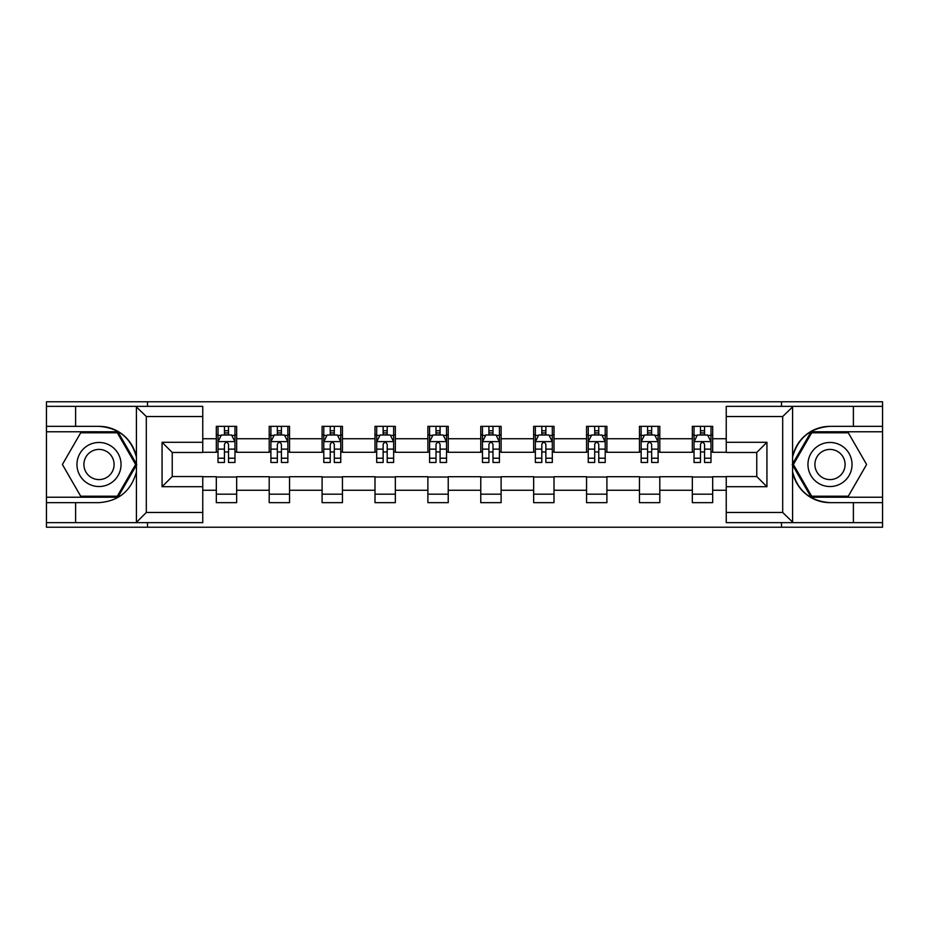 <?xml version="1.0" encoding="UTF-8"?>
<svg xmlns="http://www.w3.org/2000/svg" width="929" height="929" viewBox="0 0 929 929"><rect width="100%" height="100%" fill="white"/><g stroke="black" fill="none" stroke-linecap="round" stroke-linejoin="round"><path stroke-width="1.39" d="M202.754 416.529L146.306 416.529L135.82 406.356L202.754 406.356L202.754 452.469L172.237 452.469L172.237 476.531L202.754 476.531L202.754 522.644L135.82 522.644L136.424 522.353L136.424 471.886C131.163 490.918 118.691 501.172 99.008 502.647L46.45 502.647L46.45 527.219L882.55 527.219L882.55 431.776L811.11 431.776L792.216 464.5L811.11 497.224L882.55 497.224M829.992 426.353C810.309 427.828 797.837 438.082 792.576 457.114A38.147 38.147 0 0 1 829.992 426.353L882.55 426.353L882.55 401.781L781.51 401.781L781.51 406.356M781.51 401.781L46.45 401.781L46.45 497.224L117.89 497.224L136.784 464.5L117.89 431.776L46.45 431.776M781.51 522.644L781.51 527.219M147.49 527.219L147.49 522.644M147.49 406.356L147.49 401.781M726.246 452.295L712.682 452.295L712.682 426.353L692.337 426.353L692.337 438.732L659.799 438.732L659.799 426.353L639.454 426.353L639.454 438.732L606.904 438.732L606.904 426.353L586.559 426.353L586.559 438.732L554.009 438.732L554.009 426.353L533.664 426.353L533.664 438.732L501.114 438.732L501.114 426.353L480.769 426.353L480.769 438.732L448.231 438.732L448.231 426.353L427.886 426.353L427.886 438.732L395.336 438.732L395.336 426.353L374.991 426.353L374.991 438.732L342.441 438.732L342.441 426.353L322.096 426.353L322.096 438.732L289.546 438.732L289.546 426.353L269.201 426.353L269.201 438.732L236.663 438.732L236.663 426.353L216.318 426.353L216.318 438.732L202.754 438.732M712.682 438.732L726.246 438.732M726.246 490.268L712.682 490.268L712.682 502.647L692.337 502.647L692.337 490.268L659.799 490.268L659.799 502.647L639.454 502.647L639.454 490.268L606.904 490.268L606.904 502.647L586.559 502.647L586.559 490.268L554.009 490.268L554.009 502.647L533.664 502.647L533.664 490.268L501.114 490.268L501.114 502.647L480.769 502.647L480.769 490.268L448.231 490.268L448.231 502.647L427.886 502.647L427.886 490.268L395.336 490.268L395.336 502.647L374.991 502.647L374.991 490.268L342.441 490.268L342.441 502.647L322.096 502.647L322.096 490.268L289.546 490.268L289.546 502.647L269.201 502.647L269.201 490.268L236.663 490.268L236.663 502.647L216.318 502.647L216.318 490.268L202.754 490.268M692.337 438.732L692.337 452.295L659.799 452.295L659.799 438.732M659.799 490.268L659.799 476.705L692.337 476.705L692.337 490.268M639.454 438.732L639.454 452.295L606.904 452.295L606.904 438.732M606.904 490.268L606.904 476.705L639.454 476.705L639.454 490.268M586.559 438.732L586.559 452.295L554.009 452.295L554.009 438.732M554.009 490.268L554.009 476.705L586.559 476.705L586.559 490.268M533.664 438.732L533.664 452.295L501.114 452.295L501.114 438.732M501.114 490.268L501.114 476.705L533.664 476.705L533.664 490.268M480.769 438.732L480.769 452.295L448.231 452.295L448.231 438.732M448.231 490.268L448.231 476.705L480.769 476.705L480.769 490.268M427.886 438.732L427.886 452.295L395.336 452.295L395.336 438.732M395.336 490.268L395.336 476.705L427.886 476.705L427.886 490.268M374.991 438.732L374.991 452.295L342.441 452.295L342.441 438.732M342.441 490.268L342.441 476.705L374.991 476.705L374.991 490.268M322.096 438.732L322.096 452.295L289.546 452.295L289.546 438.732M289.546 490.268L289.546 476.705L322.096 476.705L322.096 490.268M269.201 438.732L269.201 452.295L236.663 452.295L236.663 438.732M236.663 490.268L236.663 476.705L269.201 476.705L269.201 490.268M216.318 438.732L216.318 452.295L202.754 452.295M202.754 476.705L216.318 476.705L216.318 490.268M712.682 490.268L712.682 476.705L726.246 476.705M216.318 434.83L218.013 434.83M224.446 434.83L228.522 434.83M234.967 434.83L236.663 434.83M216.318 451.958L218.013 451.958M224.446 451.958L228.522 451.958M234.967 451.958L236.663 451.958M216.318 477.041L236.663 477.041M216.318 494.17L236.663 494.17M269.201 477.041L289.546 477.041M269.201 494.17L289.546 494.17M269.201 434.83L270.896 434.83M277.341 434.83L281.417 434.83M287.851 434.83L289.546 434.83M269.201 451.958L270.896 451.958M277.341 451.958L281.417 451.958M287.851 451.958L289.546 451.958M322.096 477.041L342.441 477.041M322.096 494.17L342.441 494.17M322.096 434.83L323.791 434.83M330.236 434.83L334.301 434.83M340.746 434.83L342.441 434.83M322.096 451.958L323.791 451.958M330.236 451.958L334.301 451.958M340.746 451.958L342.441 451.958M374.991 477.041L395.336 477.041M374.991 494.17L395.336 494.17M374.991 434.83L376.686 434.83M383.131 434.83L387.196 434.83M393.641 434.83L395.336 434.83M374.991 451.958L376.686 451.958M383.131 451.958L387.196 451.958M393.641 451.958L395.336 451.958M427.886 477.041L448.231 477.041M427.886 494.17L448.231 494.17M427.886 434.83L429.581 434.83M436.015 434.83L440.091 434.83M446.535 434.83L448.231 434.83M427.886 451.958L429.581 451.958M436.015 451.958L440.091 451.958M446.535 451.958L448.231 451.958M480.769 477.041L501.114 477.041M480.769 494.17L501.114 494.17M480.769 434.83L482.465 434.83M488.909 434.83L492.985 434.83M499.419 434.83L501.114 434.83M480.769 451.958L482.465 451.958M488.909 451.958L492.985 451.958M499.419 451.958L501.114 451.958M533.664 477.041L554.009 477.041M533.664 494.17L554.009 494.17M533.664 434.83L535.359 434.83M541.804 434.83L545.869 434.83M552.314 434.83L554.009 434.83M533.664 451.958L535.359 451.958M541.804 451.958L545.869 451.958M552.314 451.958L554.009 451.958M586.559 477.041L606.904 477.041M586.559 494.17L606.904 494.17M586.559 434.83L588.254 434.83M594.699 434.83L598.764 434.83M605.209 434.83L606.904 434.83M586.559 451.958L588.254 451.958M594.699 451.958L598.764 451.958M605.209 451.958L606.904 451.958M639.454 477.041L659.799 477.041M639.454 494.17L659.799 494.17M639.454 434.83L641.149 434.83M647.583 434.83L651.659 434.83M658.104 434.83L659.799 434.83M639.454 451.958L641.149 451.958M647.583 451.958L651.659 451.958M658.104 451.958L659.799 451.958M692.337 477.041L712.682 477.041M692.337 494.17L712.682 494.17M692.337 434.83L694.033 434.83M700.478 434.83L704.554 434.83M710.987 434.83L712.682 434.83M692.337 451.958L694.033 451.958M700.478 451.958L704.554 451.958M710.987 451.958L712.682 451.958M228.522 430.766L224.446 430.766M234.967 458.218L228.522 458.218L228.522 462.468L234.967 462.468L234.967 441.786L231.576 435.004L221.404 435.004L218.013 441.786L218.013 462.468L224.446 462.468L224.446 458.218L218.013 458.218M218.013 441.786L218.013 426.353M234.967 441.786L234.967 426.353M224.446 435.004L224.446 426.353M228.522 426.353L228.522 435.004M228.522 458.218L228.522 444.329C227.164 441.716 225.805 441.716 224.446 444.329L224.446 458.218M110.017 445.409A22.041 22.041 0 0 0 79.917 453.48A22.041 22.041 0 0 0 87.988 483.591A22.041 22.041 0 0 0 118.088 475.52A22.041 22.041 0 0 0 110.017 445.409M106.545 451.436A15.085 15.085 0 0 0 85.932 456.952A15.085 15.085 0 0 0 91.46 477.564A15.085 15.085 0 0 0 112.072 472.048A15.085 15.085 0 0 0 106.545 451.436M117.309 496.202L80.695 496.202L62.394 464.5L80.695 432.798L117.309 432.798L135.611 464.5L117.309 496.202M841.012 445.409A22.041 22.041 0 0 0 810.912 453.48A22.041 22.041 0 0 0 818.983 483.591A22.041 22.041 0 0 0 849.083 475.52A22.041 22.041 0 0 0 841.012 445.409M837.54 451.436A15.085 15.085 0 0 0 816.928 456.952A15.085 15.085 0 0 0 822.455 477.564A15.085 15.085 0 0 0 843.067 472.048A15.085 15.085 0 0 0 837.54 451.436M848.305 496.202L811.691 496.202L793.389 464.5L811.691 432.798L848.305 432.798L866.606 464.5L848.305 496.202M75.609 502.647L75.609 522.644L46.45 522.644M135.82 522.644L75.609 522.644M46.45 502.647L46.45 497.224M135.82 406.356L75.609 406.356L75.609 426.353L46.45 426.353M75.609 406.356L46.45 406.356M99.008 426.353A38.147 38.147 0 0 1 136.424 457.114C131.163 438.082 118.691 427.828 99.008 426.353L75.609 426.353M136.424 471.886L136.424 406.647M172.237 452.469L162.064 442.297L202.754 442.297M202.754 486.703L162.064 486.703L172.237 476.531M136.424 522.353L146.306 512.471L202.754 512.471M793.18 406.356L782.694 416.529L726.246 416.529L726.246 406.356L882.55 406.356M853.391 426.353L853.391 406.356M726.246 512.471L782.694 512.471L793.18 522.644L726.246 522.644L726.246 476.531L756.763 476.531L756.763 452.469L726.246 452.469L726.246 416.529M882.55 426.353L882.55 431.776M793.18 522.644L853.391 522.644L853.391 502.647L882.55 502.647M853.391 522.644L882.55 522.644M829.992 502.647A38.147 38.147 0 0 1 792.576 471.886C797.837 490.918 810.309 501.172 829.992 502.647L853.391 502.647M792.576 406.647L792.576 522.353M756.763 476.531L766.936 486.703L726.246 486.703M726.246 442.297L766.936 442.297L756.763 452.469M281.417 430.766L277.341 430.766M287.851 458.218L281.417 458.218L281.417 462.468L287.851 462.468L287.851 441.786L284.46 435.004L274.287 435.004L270.896 441.786L270.896 462.468L277.341 462.468L277.341 458.218L270.896 458.218M270.896 441.786L270.896 426.353M287.851 441.786L287.851 426.353M277.341 435.004L277.341 426.353M281.417 426.353L281.417 435.004M281.417 458.218L281.417 444.329C280.059 441.716 278.7 441.716 277.341 444.329L277.341 458.218M334.301 430.766L330.236 430.766M340.746 458.218L334.301 458.218L334.301 462.468L340.746 462.468L340.746 441.786L337.355 435.004L327.182 435.004L323.791 441.786L323.791 462.468L330.236 462.468L330.236 458.218L323.791 458.218M323.791 441.786L323.791 426.353M340.746 441.786L340.746 426.353M330.236 435.004L330.236 426.353M334.301 426.353L334.301 435.004M334.301 458.218L334.301 444.329C332.954 441.716 331.595 441.716 330.236 444.329L330.236 458.218M387.196 430.766L383.131 430.766M393.641 458.218L387.196 458.218L387.196 462.468L393.641 462.468L393.641 441.786L390.25 435.004L380.077 435.004L376.686 441.786L376.686 462.468L383.131 462.468L383.131 458.218L376.686 458.218M376.686 441.786L376.686 426.353M393.641 441.786L393.641 426.353M383.131 435.004L383.131 426.353M387.196 426.353L387.196 435.004M387.196 458.218L387.196 444.329C385.837 441.716 384.49 441.716 383.131 444.329L383.131 458.218M440.091 430.766L436.015 430.766M446.535 458.218L440.091 458.218L440.091 462.468L446.535 462.468L446.535 441.786L443.145 435.004L432.972 435.004L429.581 441.786L429.581 462.468L436.015 462.468L436.015 458.218L429.581 458.218M429.581 441.786L429.581 426.353M446.535 441.786L446.535 426.353M436.015 435.004L436.015 426.353M440.091 426.353L440.091 435.004M440.091 458.218L440.091 444.329C438.732 441.716 437.373 441.716 436.015 444.329L436.015 458.218M492.985 430.766L488.909 430.766M499.419 458.218L492.985 458.218L492.985 462.468L499.419 462.468L499.419 441.786L496.028 435.004L485.855 435.004L482.465 441.786L482.465 462.468L488.909 462.468L488.909 458.218L482.465 458.218M482.465 441.786L482.465 426.353M499.419 441.786L499.419 426.353M488.909 435.004L488.909 426.353M492.985 426.353L492.985 435.004M492.985 458.218L492.985 444.329C491.627 441.716 490.268 441.716 488.909 444.329L488.909 458.218M545.869 430.766L541.804 430.766M552.314 458.218L545.869 458.218L545.869 462.468L552.314 462.468L552.314 441.786L548.923 435.004L538.75 435.004L535.359 441.786L535.359 462.468L541.804 462.468L541.804 458.218L535.359 458.218M535.359 441.786L535.359 426.353M552.314 441.786L552.314 426.353M541.804 435.004L541.804 426.353M545.869 426.353L545.869 435.004M545.869 458.218L545.869 444.329C544.522 441.716 543.163 441.716 541.804 444.329L541.804 458.218M598.764 430.766L594.699 430.766M605.209 458.218L598.764 458.218L598.764 462.468L605.209 462.468L605.209 441.786L601.818 435.004L591.645 435.004L588.254 441.786L588.254 462.468L594.699 462.468L594.699 458.218L588.254 458.218M588.254 441.786L588.254 426.353M605.209 441.786L605.209 426.353M594.699 435.004L594.699 426.353M598.764 426.353L598.764 435.004M598.764 458.218L598.764 444.329C597.405 441.716 596.058 441.716 594.699 444.329L594.699 458.218M651.659 430.766L647.583 430.766M658.104 458.218L651.659 458.218L651.659 462.468L658.104 462.468L658.104 441.786L654.713 435.004L644.54 435.004L641.149 441.786L641.149 462.468L647.583 462.468L647.583 458.218L641.149 458.218M641.149 441.786L641.149 426.353M658.104 441.786L658.104 426.353M647.583 435.004L647.583 426.353M651.659 426.353L651.659 435.004M651.659 458.218L651.659 444.329C650.3 441.716 648.941 441.716 647.583 444.329L647.583 458.218M704.554 430.766L700.478 430.766M710.987 458.218L704.554 458.218L704.554 462.468L710.987 462.468L710.987 441.786L707.596 435.004L697.424 435.004L694.033 441.786L694.033 462.468L700.478 462.468L700.478 458.218L694.033 458.218M694.033 441.786L694.033 426.353M710.987 441.786L710.987 426.353M700.478 435.004L700.478 426.353M704.554 426.353L704.554 435.004M704.554 458.218L704.554 444.329C703.195 441.716 701.836 441.716 700.478 444.329L700.478 458.218M234.874 441.612L218.094 441.612M218.013 435.411L221.195 435.411M231.774 435.411L234.967 435.411M224.446 449.125L218.013 449.125M234.967 449.125L228.522 449.125M228.522 432.926L224.446 432.926M146.306 416.529L146.306 512.471M162.064 486.703L162.064 442.297M782.694 512.471L782.694 416.529M766.936 442.297L766.936 486.703M287.769 441.612L270.989 441.612M270.896 435.411L274.09 435.411M284.669 435.411L287.851 435.411M277.341 449.125L270.896 449.125M287.851 449.125L281.417 449.125M281.417 432.926L277.341 432.926M340.664 441.612L323.884 441.612M323.791 435.411L326.985 435.411M337.564 435.411L340.746 435.411M330.236 449.125L323.791 449.125M340.746 449.125L334.301 449.125M334.301 432.926L330.236 432.926M393.559 441.612L376.768 441.612M376.686 435.411L379.868 435.411M390.447 435.411L393.641 435.411M383.131 449.125L376.686 449.125M393.641 449.125L387.196 449.125M387.196 432.926L383.131 432.926M446.443 441.612L429.662 441.612M429.581 435.411L432.763 435.411M443.342 435.411L446.535 435.411M436.015 449.125L429.581 449.125M446.535 449.125L440.091 449.125M440.091 432.926L436.015 432.926M499.337 441.612L482.557 441.612M482.465 435.411L485.658 435.411M496.237 435.411L499.419 435.411M488.909 449.125L482.465 449.125M499.419 449.125L492.985 449.125M492.985 432.926L488.909 432.926M552.232 441.612L535.441 441.612M535.359 435.411L538.553 435.411M549.132 435.411L552.314 435.411M541.804 449.125L535.359 449.125M552.314 449.125L545.869 449.125M545.869 432.926L541.804 432.926M605.116 441.612L588.336 441.612M588.254 435.411L591.436 435.411M602.015 435.411L605.209 435.411M594.699 449.125L588.254 449.125M605.209 449.125L598.764 449.125M598.764 432.926L594.699 432.926M658.011 441.612L641.231 441.612M641.149 435.411L644.331 435.411M654.91 435.411L658.104 435.411M647.583 449.125L641.149 449.125M658.104 449.125L651.659 449.125M651.659 432.926L647.583 432.926M710.906 441.612L694.126 441.612M694.033 435.411L697.226 435.411M707.805 435.411L710.987 435.411M700.478 449.125L694.033 449.125M710.987 449.125L704.554 449.125M704.554 432.926L700.478 432.926"/></g></svg>

